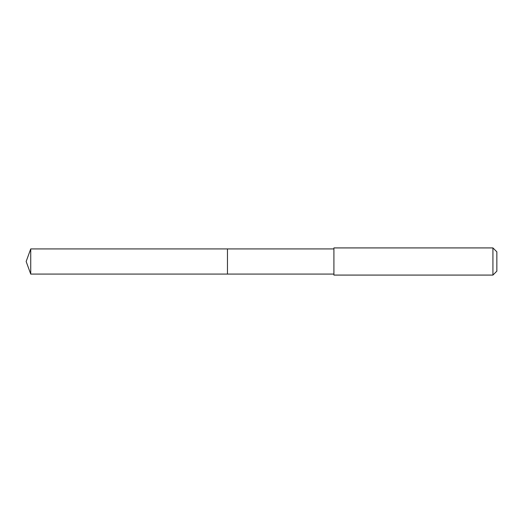 <?xml version="1.0" encoding="UTF-8"?>
<svg xmlns="http://www.w3.org/2000/svg" width="523" height="523" viewBox="0 0 523 523"><rect width="100%" height="100%" fill="white"/><g stroke="black" fill="none" stroke-linecap="round" stroke-linejoin="round"><path stroke-width="0.78" d="M227.466 253.256L227.466 248.922L30.733 248.915L30.733 274.085L227.466 274.078L227.466 248.922L333.916 248.922L333.916 274.078L227.466 274.078L227.466 253.256M333.916 247.922L333.916 275.078L492.928 275.078L492.928 247.922L333.916 247.922L333.916 248.922M492.928 247.922L496.85 251.844L496.85 271.156L492.928 275.078M227.466 274.078L30.733 274.085L26.15 261.5L30.733 274.085M26.15 261.5L30.733 248.915M333.916 274.078L333.916 275.078"/></g></svg>
